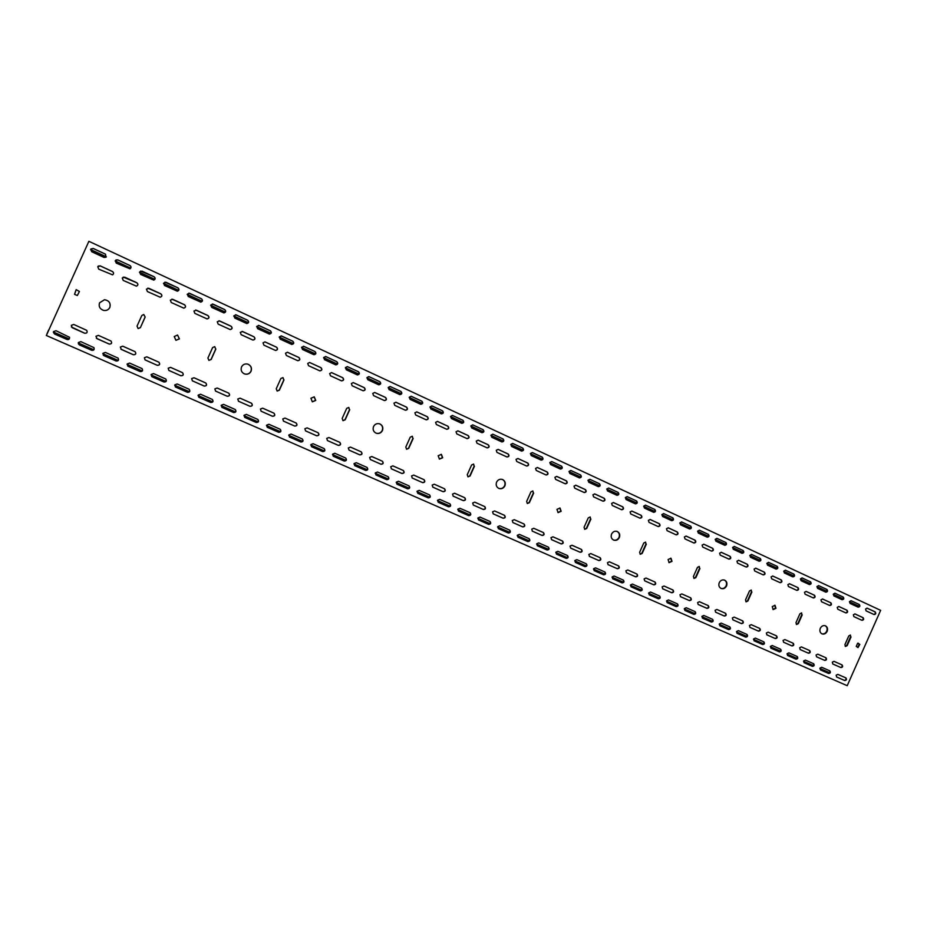<?xml version="1.0" encoding="UTF-8"?>
<svg xmlns="http://www.w3.org/2000/svg" width="927" height="927" viewBox="0 0 927 927"><rect width="100%" height="100%" fill="white"/><g stroke="black" fill="none" stroke-linecap="round" stroke-linejoin="round"><path stroke-width="1.39" d="M104.484 299.711C109.062 300.533 110.846 303.117 109.803 307.451C108.505 309.85 106.454 310.835 103.627 310.418C99.861 309.039 98.494 306.513 99.56 302.816L104.496 299.711C109.096 300.533 110.881 303.117 109.838 307.451C108.54 309.861 106.478 310.858 103.639 310.418M247.868 364.137C250.939 365.62 251.97 367.973 250.95 371.194C249.479 373.801 247.289 374.705 244.369 373.882M251.078 371.24C249.595 373.882 247.37 374.763 244.427 373.917C241.483 372.376 240.522 370.047 241.53 366.93C242.944 364.392 245.076 363.465 247.926 364.16C251.055 365.632 252.109 367.984 251.078 371.24M177.52 335.029L179.328 338.853L175.91 340.313M179.409 338.876L175.956 340.325L174.218 336.536L177.555 335.041L179.409 338.876M379.664 423.848C382.341 425.296 383.199 427.509 382.214 430.476C380.788 433.013 378.703 433.906 375.968 433.118M382.434 430.557C380.974 433.152 378.853 434.021 376.072 433.164C373.396 431.704 372.561 429.502 373.535 426.536C374.96 423.998 377.034 423.118 379.769 423.882C382.527 425.308 383.419 427.532 382.434 430.557M314.172 396.826L315.562 400.371L312.26 401.797M315.736 400.441L312.341 401.831L310.904 398.262L314.253 396.849L315.736 400.441M502.399 479.456C504.821 480.846 505.551 482.944 504.612 485.748C503.245 488.205 501.275 489.085 498.714 488.367M504.891 485.864C503.477 488.378 501.461 489.236 498.853 488.436C496.397 487.057 495.644 484.948 496.594 482.11C497.973 479.63 499.966 478.761 502.55 479.514C505.064 480.87 505.852 482.99 504.891 485.864M441.252 454.311L442.422 457.66L439.317 459.074M442.677 457.764L439.433 459.12L438.17 455.736L441.379 454.357L442.677 457.764M617.069 531.414C619.259 532.747 619.908 534.74 618.993 537.405C617.695 539.781 615.841 540.65 613.442 540.012M619.34 537.544C617.973 540.001 616.061 540.847 613.616 540.082C611.333 538.784 610.65 536.768 611.577 534.045C612.921 531.611 614.81 530.754 617.243 531.472C619.572 532.77 620.267 534.786 619.34 537.544M559.85 507.961L560.847 511.136L557.938 512.538M561.159 511.275L558.089 512.619L556.953 509.375L560.001 508.019L561.159 511.275M724.439 580.07C726.455 581.345 727.023 583.245 726.131 585.783C724.891 588.077 723.153 588.935 720.905 588.378M726.536 585.957C725.215 588.344 723.408 589.178 721.102 588.46C718.97 587.231 718.355 585.296 719.248 582.666C720.557 580.302 722.353 579.456 724.647 580.14C726.803 581.368 727.44 583.303 726.536 585.957M670.789 558.158L671.635 561.171L668.912 562.573M672.005 561.333L669.097 562.654L668.077 559.56L670.974 558.228L672.005 561.333M825.204 625.725C827.058 626.953 827.556 628.773 826.699 631.206C825.517 633.408 823.871 634.265 821.762 633.767M827.139 631.391C825.876 633.709 824.149 634.532 821.982 633.871C819.989 632.701 819.422 630.847 820.302 628.297C821.565 626.003 823.269 625.169 825.436 625.806C827.452 626.965 828.02 628.83 827.139 631.391M774.787 605.215L775.528 608.089L772.967 609.479M775.945 608.274L773.176 609.584L772.249 606.606L775.007 605.285L775.945 608.274M550.974 537.66L552.955 536.814L562.527 541.055C563.767 542.77 563.326 543.732 561.206 543.917L551.623 539.676L550.974 537.66M554.891 477.301L556.768 476.42L566.467 480.881C567.753 482.55 567.359 483.535 565.273 483.813L555.597 479.363L554.891 477.301M531.727 529.143L533.732 528.286L543.407 532.573C544.659 534.311 544.219 535.273 542.075 535.458L532.388 531.171L531.727 529.143M516.026 459.386L517.915 458.506L527.845 463.071C529.166 464.763 528.772 465.748 526.652 466.049L516.745 461.495L516.026 459.386M588.842 554.427L590.789 553.57L600.151 557.718C601.356 559.421 600.928 560.36 598.842 560.557L589.514 556.432L588.842 554.427M592.909 494.809L594.763 493.94L604.23 498.297C605.493 499.943 605.099 500.916 603.048 501.206L593.593 496.849L592.909 494.809M570.012 546.084L571.982 545.238L581.438 549.433C582.666 551.148 582.226 552.098 580.128 552.283L570.696 548.112L570.012 546.084M574.01 486.107L575.876 485.227L585.447 489.641C586.721 491.298 586.327 492.272 584.265 492.561L574.694 488.158L574.01 486.107M472.666 503.002L474.728 502.144L484.74 506.582C486.038 508.367 485.586 509.34 483.384 509.502L473.349 505.064L472.666 503.002M457.834 430.823L467.996 435.505C469.363 437.127 469.004 438.147 466.941 438.575L456.791 433.906L456.038 431.762L457.961 430.858L468.262 435.597C469.63 437.312 469.236 438.32 467.069 438.633L466.93 438.575M452.527 494.091L454.612 493.234L464.74 497.718C466.049 499.514 465.597 500.499 463.373 500.661L453.222 496.165L452.527 494.091M437.393 421.403L447.683 426.142C449.074 427.776 448.714 428.795 446.629 429.236M435.586 422.341L437.521 421.437L447.938 426.223C449.328 427.95 448.935 428.969 446.756 429.282L436.35 424.496L435.586 422.341M512.26 520.522L514.276 519.676L524.068 524.01C525.331 525.76 524.891 526.721 522.735 526.907L512.932 522.573L512.26 520.522M498.309 449.456L507.915 453.917C509.247 455.505 508.9 456.513 506.884 456.953L496.988 452.399L496.258 450.29L498.158 449.398L508.205 454.021C509.549 455.713 509.143 456.71 507.023 457.011L506.895 456.953M492.573 511.808L494.612 510.951L504.52 515.342C505.794 517.115 505.342 518.077 503.164 518.251L493.257 513.871L492.573 511.808M478.332 440.244L488.065 444.763C489.421 446.362 489.074 447.382 487.023 447.822L476.999 443.21L476.258 441.078L478.181 440.174L488.344 444.856C489.699 446.559 489.305 447.567 487.162 447.868L487.023 447.811M697.614 602.562L699.456 601.727L708.228 605.609C709.352 607.231 708.935 608.147 706.977 608.367L698.193 604.485L697.614 602.562M702.098 545.099L703.86 544.242L712.724 548.332C713.883 549.92 713.5 550.847 711.554 551.125L702.712 547.057L702.098 545.099M679.966 594.752L681.832 593.917L690.696 597.845C691.832 599.479 691.415 600.395 689.433 600.603L680.557 596.687L679.966 594.752M684.381 536.942L686.165 536.084L695.123 540.209C696.304 541.808 695.91 542.747 693.952 543.025L685.007 538.911L684.381 536.942M732.353 617.938L734.161 617.104L742.747 620.905C743.848 622.504 743.431 623.408 741.507 623.628L732.909 619.827L732.353 617.938M736.953 561.159L738.773 560.337L747.359 564.3C748.495 565.864 748.112 566.791 746.2 567.069L737.544 563.095L736.953 561.159M715.076 610.29L716.895 609.456L725.574 613.303C726.687 614.914 726.281 615.818 724.335 616.038L715.679 612.214L715.076 610.29M719.619 553.176L721.368 552.318L730.128 556.362C731.287 557.938 730.893 558.865 728.97 559.143L720.221 555.122L719.619 553.176M625.887 570.823L627.799 569.978L636.953 574.033C638.135 575.702 637.706 576.64 635.667 576.837L626.501 572.782L625.887 570.823M630.105 511.936L631.924 511.078L641.183 515.342C642.411 516.965 642.017 517.926 640.001 518.205L630.754 513.952L630.105 511.936M607.463 562.666L609.398 561.82L618.645 565.922C619.85 567.602 619.421 568.541 617.359 568.738L608.089 564.647L607.463 562.666M611.611 503.419L613.442 502.55L622.805 506.86C624.045 508.506 623.651 509.468 621.635 509.746L612.272 505.447L611.611 503.419M662.133 586.861L664.01 586.026L672.967 589.989C674.126 591.635 673.709 592.562 671.704 592.77L662.735 588.807L662.133 586.861M666.49 528.703L668.286 527.834L677.336 532.005C678.529 533.616 678.135 534.566 676.165 534.844L667.116 530.684L666.49 528.703M644.103 578.888L646.003 578.042L655.053 582.052C656.223 583.709 655.806 584.647 653.778 584.844L644.717 580.835L644.103 578.888M648.39 520.36L650.198 519.502L659.352 523.72C660.569 525.342 660.175 526.293 658.182 526.571L649.039 522.365L648.39 520.36M214.855 388.888L217.173 388.019L228.784 393.164C230.209 395.145 229.699 396.177 227.242 396.258L215.585 391.101L214.855 388.888M195.62 310.012L207.88 315.562C209.444 317.173 209.166 318.297 207.022 318.9M193.94 311.032L196.304 310.186L207.984 315.574C209.56 317.219 209.259 318.332 207.08 318.911L194.855 313.384L193.94 311.032M191.657 378.622L194.01 377.752L205.771 382.967C207.196 384.972 206.675 386.003 204.195 386.072L192.387 380.835L191.657 378.622M171.889 299.143L184.461 304.763C186.037 306.327 185.794 307.451 183.72 308.135M170.336 300.151L172.723 299.305L184.554 304.763C186.13 306.362 185.875 307.486 183.755 308.135L171.275 302.526L170.336 300.151M273.905 413.152C275.238 415.111 274.716 416.119 272.341 416.188L261.136 411.229L260.406 409.05L262.677 408.181L273.986 413.187C275.412 415.134 274.902 416.165 272.492 416.269L261.078 411.206M242.086 331.379L253.859 336.756C255.4 338.425 255.076 339.525 252.886 340.047M240.278 332.376L242.596 331.53L253.986 336.791C255.539 338.506 255.203 339.595 252.955 340.07L241.171 334.693L240.278 332.376M251.449 403.199C252.793 405.18 252.271 406.188 249.861 406.246L238.529 401.24L237.764 399.027L240.07 398.158L251.518 403.233C252.944 405.203 252.445 406.235 250 406.316L238.448 401.194M219.004 320.765L231.008 326.223C232.561 327.88 232.26 328.981 230.093 329.537M217.254 321.762L219.583 320.916L231.124 326.246C232.689 327.938 232.364 329.039 230.151 329.548L218.158 324.102L217.254 321.762M98.239 266.084L100.186 265.898L112.445 271.553C113.882 272.665 113.917 273.766 112.549 274.844L98.737 269.154L97.752 266.721L100.209 265.875L112.491 271.53C113.928 272.654 113.963 273.755 112.573 274.832M95.968 336.258L98.424 335.389L110.997 341.02C112.225 343.094 111.611 344.114 109.166 344.056L96.953 338.656L95.968 336.258M535.563 468.39L537.451 467.509L547.266 472.028C548.564 473.709 548.17 474.694 546.073 474.983L536.281 470.476L535.563 468.39M120.336 347.046L122.758 346.177L135.087 351.669C136.431 353.732 135.852 354.763 133.361 354.751L121.298 349.421L120.336 347.046M168.181 368.228L170.556 367.359L182.48 372.654C183.905 374.682 183.361 375.713 180.881 375.759L168.876 370.441L168.181 368.228M147.799 288.146L160.753 293.824C162.329 295.307 162.132 296.443 160.162 297.231M146.443 289.143L148.853 288.309L160.823 293.824C162.41 295.331 162.202 296.466 160.209 297.231L147.393 291.541L146.443 289.143M144.403 357.706L146.802 356.837L158.923 362.214C160.313 364.265 159.757 365.296 157.266 365.319L145.064 359.896L144.403 357.706M123.268 277.08L136.756 282.758C138.285 284.102 138.181 285.238 136.42 286.153L123.221 280.417L122.248 278.007L124.681 277.161L136.814 282.747C138.355 284.114 138.239 285.238 136.454 286.153M390.719 466.721L392.863 465.864L403.361 470.522C404.705 472.364 404.242 473.361 401.947 473.5L391.437 468.853L390.719 466.721M374.624 392.457L385.342 397.393C386.779 399.05 386.432 400.105 384.288 400.545M372.77 393.407L374.728 392.48L385.562 397.463C386.999 399.201 386.617 400.244 384.392 400.58L373.581 395.62L372.77 393.407M369.63 457.393L371.797 456.536L382.422 461.24C383.79 463.106 383.315 464.103 380.997 464.242L370.36 459.537L369.63 457.393M353.199 382.573L364.068 387.59C365.528 389.259 365.18 390.313 363.025 390.754M351.345 383.535L353.291 382.608L364.276 387.648C365.736 389.386 365.354 390.429 363.117 390.788L352.167 385.759L351.345 383.535M432.156 485.076L434.265 484.207L444.508 488.761C445.841 490.568 445.377 491.553 443.129 491.716L432.863 487.173L432.156 485.076M416.71 411.866L427.15 416.675C428.552 418.309 428.193 419.34 426.096 419.78M414.89 412.805L416.837 411.889L427.393 416.744C428.795 418.471 428.401 419.502 426.211 419.827L415.667 414.983L414.89 412.805M411.553 475.957L413.685 475.087L424.056 479.688C425.389 481.519 424.925 482.503 422.666 482.654L412.272 478.065L411.553 475.957M395.794 402.214L406.594 407.162C408.019 408.9 407.625 409.931 405.423 410.255L394.751 405.354L393.952 403.164L395.899 402.248L406.362 407.092C407.787 408.737 407.428 409.78 405.308 410.221M304.879 428.726L307.104 427.868L318.042 432.712C319.328 434.636 318.818 435.632 316.489 435.702L305.551 430.87L304.879 428.726M287.347 352.237L298.737 357.451C300.244 359.131 299.908 360.221 297.718 360.696M285.504 353.21L287.428 352.248L298.9 357.498C300.418 359.236 300.047 360.302 297.799 360.719L286.373 355.493L285.504 353.21M296.095 422.99L296.188 423.025C297.602 424.96 297.103 425.98 294.705 426.084L283.523 421.136L282.77 418.946L285.029 418.077L296.095 422.99C297.416 424.925 296.895 425.933 294.543 426.003L283.442 421.09M264.855 341.866L276.431 347.173C277.961 348.853 277.625 349.931 275.435 350.429M263.025 342.851L264.937 341.878L276.582 347.208C278.112 348.934 277.752 350.012 275.504 350.452L263.905 345.157L263.025 342.851M348.297 447.95L350.487 447.092L361.24 451.855C362.619 453.732 362.144 454.74 359.803 454.867L349.039 450.105L348.297 447.95M331.518 372.584L342.55 377.66C344.021 379.34 343.674 380.394 341.507 380.846M329.664 373.546L331.611 372.608L342.747 377.718C344.218 379.456 343.847 380.51 341.599 380.881L330.487 375.794L329.664 373.546M326.721 438.401L328.923 437.532L339.803 442.353C341.206 444.253 340.719 445.261 338.367 445.389L327.451 440.568L326.721 438.401M309.572 362.469L320.777 367.613C322.26 369.294 321.924 370.371 319.734 370.835M307.718 363.43L309.653 362.492L320.951 367.66C322.445 369.409 322.075 370.476 319.827 370.858L308.564 365.702L307.718 363.43M832.307 662.179L834.022 661.357L842.087 664.926C843.118 666.455 842.713 667.336 840.893 667.567L832.817 663.999L832.307 662.179M837.232 607.359L838.9 606.525L847.035 610.267C848.089 611.774 847.718 612.666 845.911 612.944L837.776 609.213L837.232 607.359M816.073 654.995L817.799 654.172L825.945 657.776C826.988 659.317 826.594 660.198 824.752 660.43L816.594 656.826L816.073 654.995M820.951 599.85L822.631 599.016L830.847 602.805C831.913 604.323 831.542 605.215 829.711 605.493L821.507 601.716L820.951 599.85M853.35 614.775L855.007 613.941L863.06 617.66C864.103 619.155 863.721 620.047 861.936 620.325L853.883 616.617L853.35 614.775M766.362 632.99L768.135 632.168L776.548 635.887C777.626 637.463 777.22 638.355 775.32 638.576L766.907 634.856L766.362 632.99M771.079 576.884L772.794 576.038L781.276 579.943C782.388 581.484 782.006 582.399 780.128 582.677L771.658 578.784L771.079 576.884M749.445 625.505L751.241 624.671L759.734 628.436C760.824 630.024 760.418 630.928 758.506 631.148L750.001 627.382L749.445 625.505M754.103 569.062L755.841 568.216L764.404 572.168C765.528 573.72 765.146 574.636 763.257 574.914L754.694 570.974L754.103 569.062M799.665 647.741L801.415 646.907L809.653 650.557C810.708 652.11 810.302 652.99 808.448 653.222L800.21 649.584L799.665 647.741M804.497 592.272L806.189 591.438L814.497 595.261C815.575 596.791 815.192 597.695 813.361 597.973L805.053 594.149L804.497 592.272M783.095 640.406L784.868 639.572L793.188 643.257C794.254 644.821 793.848 645.713 791.971 645.945L783.639 642.26L783.095 640.406M787.88 584.613L789.584 583.778L797.973 587.637C799.062 589.178 798.692 590.082 796.826 590.372L788.437 586.513L787.88 584.613M71.286 325.342L73.766 324.462L86.709 330.336C87.671 332.411 86.987 333.372 84.658 333.222L72.271 327.729L71.286 325.342M536.756 543.755L538.749 542.898L548.413 547.15C549.63 548.888 549.178 549.838 547.057 550.012L537.382 545.76L536.756 543.755M551.901 461.634L561.206 466.003C562.492 467.532 562.156 468.541 560.209 469.004L550.603 464.543L549.908 462.469L551.75 461.576L561.519 466.107C562.816 467.764 562.422 468.749 560.36 469.062L560.221 469.004M517.37 535.25L519.387 534.392L529.155 538.691C530.383 540.441 529.931 541.391 527.799 541.565L518.008 537.266L517.37 535.25M532.515 452.631L542.237 457.15C543.546 458.807 543.164 459.804 541.078 460.116L531.206 455.551L530.499 453.454L532.353 452.561L541.936 457.046C543.234 458.587 542.898 459.595 540.939 460.059M574.879 560.499L576.837 559.641L586.293 563.801C587.475 565.505 587.034 566.455 584.96 566.629L575.493 562.48L574.879 560.499M588.077 480.186L589.908 479.305L599.445 483.732C600.708 485.366 600.325 486.339 598.286 486.652L588.761 482.237L588.077 480.186M555.922 552.179L557.903 551.322L567.451 555.516C568.657 557.243 568.205 558.193 566.119 558.367L556.548 554.172L555.922 552.179M569.097 471.38L570.928 470.487L580.592 474.972C581.866 476.617 581.484 477.59 579.433 477.903L569.792 473.442L569.097 471.38M457.892 509.132L459.966 508.274L470.082 512.724C471.345 514.52 470.881 515.493 468.691 515.644L458.541 511.183L457.892 509.132M472.677 424.867L482.805 429.56C484.149 431.148 483.813 432.167 481.797 432.631M470.939 425.806L472.816 424.902L483.071 429.653C484.439 431.333 484.056 432.341 481.924 432.689L471.681 427.95L470.939 425.806M437.614 500.232L439.699 499.363L449.943 503.871C451.217 505.678 450.742 506.652 448.529 506.802L438.274 502.295L437.614 500.232M452.388 415.435L462.897 420.267C464.276 421.959 463.894 422.979 461.762 423.326L451.391 418.529L450.626 416.374L452.515 415.458L462.643 420.198C464.01 421.785 463.674 422.816 461.634 423.28M497.764 526.64L499.804 525.783L509.688 530.128C510.928 531.889 510.464 532.851 508.309 533.013L498.413 528.668L497.764 526.64M512.585 443.407L522.446 447.984C523.755 449.549 523.431 450.557 521.438 451.02L511.588 446.455L510.87 444.346L512.735 443.442L522.735 448.089C524.068 449.757 523.685 450.754 521.588 451.078L521.426 451.02M477.938 517.938L479.989 517.081L490.001 521.472C491.252 523.257 490.789 524.218 488.61 524.381L478.587 519.977L477.938 517.938M492.747 434.184L502.735 438.83C504.068 440.395 503.732 441.414 501.727 441.878M491.02 435.122L492.886 434.218L503.013 438.923C504.358 440.592 503.975 441.6 501.866 441.936L491.75 437.254L491.02 435.122M684.404 608.587L686.258 607.741L695.099 611.623C696.212 613.257 695.795 614.172 693.825 614.369L684.972 610.487L684.404 608.587M697.695 531.078L699.456 530.221L708.367 534.358C709.537 535.933 709.155 536.884 707.22 537.173L698.309 533.048L697.695 531.078M666.64 600.777L668.506 599.943L677.452 603.871C678.576 605.505 678.147 606.432 676.165 606.629L667.208 602.701L666.64 600.777M679.92 522.828L681.681 521.959L690.696 526.142C691.878 527.741 691.496 528.68 689.549 528.981L680.545 524.809L679.92 522.828M719.364 623.929L721.194 623.095L729.85 626.895C730.939 628.506 730.522 629.41 728.587 629.618L719.92 625.818L719.364 623.929M732.689 547.324L734.416 546.478L743.141 550.522C744.277 552.086 743.906 553.013 742.006 553.303L733.292 549.271L732.689 547.324M701.982 616.304L703.813 615.458L712.562 619.306C713.663 620.916 713.245 621.832 711.299 622.04L702.539 618.193L701.982 616.304M715.285 539.247L717.034 538.39L725.841 542.48C727 544.056 726.617 544.983 724.705 545.285L715.899 541.206L715.285 539.247M612.179 576.872L614.103 576.026L623.35 580.093C624.508 581.762 624.068 582.701 622.04 582.886L612.782 578.83L612.179 576.872M625.412 497.521L627.22 496.652L636.548 500.974C637.776 502.596 637.394 503.558 635.389 503.859L626.073 499.549L625.412 497.521M593.639 568.726L595.574 567.88L604.925 571.994C606.096 573.686 605.655 574.624 603.604 574.81L594.242 570.696L593.639 568.726M606.849 488.9L608.668 488.031L618.1 492.399C619.34 494.033 618.958 494.995 616.942 495.308L607.521 490.939L606.849 488.9M648.68 592.898L650.569 592.052L659.607 596.026C660.742 597.683 660.314 598.61 658.321 598.796L649.271 594.833L648.68 592.898M661.948 514.485L663.732 513.616L672.84 517.845C674.045 519.444 673.662 520.395 671.693 520.696L662.585 516.478L661.948 514.485M630.534 584.925L632.434 584.08L641.577 588.1C642.724 589.769 642.295 590.696 640.279 590.893L631.125 586.872L630.534 584.925M643.778 506.049L645.574 505.18L654.786 509.456C656.003 511.067 655.621 512.028 653.639 512.33L644.427 508.054L643.778 506.049M198.181 395.111L200.522 394.23L212.329 399.444C213.627 401.449 213.071 402.457 210.672 402.48L198.807 397.254L198.181 395.111M212.341 304.01L224.589 309.56C226.13 311.113 225.875 312.225 223.836 312.897M210.765 305.018L213.106 304.172L224.705 309.56C226.258 311.159 225.991 312.272 223.894 312.909L211.68 307.37L210.765 305.018M174.821 384.844L177.184 383.975L189.166 389.27C190.429 391.287 189.861 392.295 187.451 392.306L175.4 386.976L174.821 384.844M188.841 293.129L201.449 298.749C203.001 300.29 202.77 301.414 200.753 302.121L188.274 296.513L187.347 294.137L189.618 293.303L201.344 298.761C202.897 300.255 202.677 301.379 200.695 302.121M244.079 415.261L246.373 414.392L257.845 419.444C259.166 421.403 258.633 422.411 256.258 422.48L244.74 417.405L244.079 415.261M258.459 325.365L270.22 330.765C271.738 332.376 271.449 333.477 269.34 334.056M256.756 326.362L259.05 325.528L270.371 330.788C271.901 332.445 271.576 333.546 269.409 334.068L257.636 328.679L256.756 326.362M221.275 405.25L223.592 404.369L235.226 409.502C236.536 411.484 235.991 412.492 233.604 412.538L221.924 407.393L221.275 405.25M235.551 314.751L247.544 320.221C249.073 321.82 248.807 322.92 246.709 323.546M233.905 315.759L236.223 314.913L247.671 320.244C249.224 321.878 248.923 322.978 246.779 323.546L234.798 318.088L233.905 315.759M102.943 353.291L105.388 352.422L118.077 358.112C119.004 360.128 118.332 361.09 116.037 360.962L103.894 355.632L102.943 353.291M115.933 259.966L117.752 259.861L129.942 265.516C131.379 266.663 131.391 267.764 129.989 268.818L116.281 263.129L115.307 260.696L117.717 259.884L129.884 265.539C131.321 266.663 131.344 267.764 129.954 268.83M78.389 342.515L80.858 341.634L93.894 347.602C94.612 349.606 93.882 350.51 91.692 350.302L79.386 344.914L78.389 342.515M90.846 248.992L93.163 248.424L105.493 254.16L106.014 257.208L104.021 257.439L91.68 251.715L90.684 249.27L93.14 248.459L105.458 254.195L106.002 257.219M151.159 374.462L153.546 373.581L165.736 378.981C166.953 381.02 166.362 382.028 163.952 381.994L152.098 376.802L151.159 374.462M164.902 282.144L177.822 287.822C179.363 289.247 179.201 290.371 177.324 291.205L164.566 285.516L163.627 283.129L166.026 282.295L177.903 287.81C179.456 289.27 179.282 290.394 177.37 291.205M127.208 363.94L129.618 363.071L142.028 368.587C143.164 370.638 142.538 371.634 140.162 371.565L128.158 366.304L127.208 363.94M140.614 271.066L153.998 276.756C155.516 278.054 155.423 279.178 153.731 280.128M139.618 271.982L142.04 271.147L154.067 276.733C155.585 278.065 155.493 279.189 153.766 280.116L140.58 274.392L139.618 271.982M388.031 476.652L388.135 476.698C389.433 478.552 388.946 479.549 386.675 479.676L376.026 474.995L375.354 472.897L377.509 472.028L388.031 476.652C389.178 478.517 388.656 479.491 386.455 479.549L375.922 474.937M390.058 386.466L400.742 391.426C402.167 393.048 401.831 394.102 399.746 394.578M388.274 387.428L390.163 386.489L400.974 391.484C402.399 393.187 402.028 394.23 399.85 394.612L389.073 389.63L388.274 387.428M366.93 467.382L367.046 467.44C368.355 469.305 367.868 470.302 365.574 470.418L354.798 465.678L354.114 463.57L356.292 462.7L366.93 467.382C368.123 469.271 367.602 470.244 365.365 470.302L354.693 465.621M368.784 376.582L379.63 381.611C381.067 383.245 380.73 384.299 378.633 384.786M366.999 377.544L368.888 376.605L379.838 381.669C381.287 383.372 380.916 384.415 378.737 384.809L367.81 379.769L366.999 377.544M417.092 491.217L419.213 490.36L429.572 494.914C430.858 496.745 430.383 497.718 428.147 497.857L417.764 493.303L417.092 491.217M431.843 405.887L442.492 410.788C443.894 412.48 443.512 413.512 441.356 413.871L430.858 409.016L430.082 406.837L431.97 405.922L442.249 410.719C443.627 412.318 443.291 413.361 441.24 413.824M396.35 482.11L398.483 481.252L408.877 485.818C410.001 487.66 409.479 488.622 407.301 488.691L396.907 484.137L396.35 482.11M411.078 396.235L421.611 401.124C423.013 402.735 422.677 403.778 420.603 404.253M409.305 397.185L411.194 396.258L421.855 401.194C423.268 402.897 422.886 403.929 420.731 404.299L410.082 399.375L409.305 397.185M302.214 438.935C303.43 440.87 302.897 441.855 300.591 441.901L289.572 437.069L288.876 434.925L291.124 434.056L302.295 438.981C303.627 440.904 303.117 441.912 300.765 441.994L289.479 437.023M303.407 346.223L314.763 351.472C316.258 353.094 315.945 354.184 313.824 354.705M301.646 347.208L303.894 346.374L314.937 351.507C316.443 353.199 316.095 354.265 313.905 354.728L302.503 349.491L301.646 347.208M266.617 425.157L268.888 424.276L280.197 429.271C281.53 431.206 281.008 432.214 278.645 432.295L267.289 427.301L266.617 425.157M281.078 335.864L292.631 341.182C294.137 342.805 293.824 343.894 291.704 344.438M279.34 336.849L281.611 336.014L292.793 341.206C294.299 342.886 293.975 343.975 291.785 344.462L280.197 339.143L279.34 336.849M345.586 457.996L345.713 458.054C347.034 459.954 346.536 460.951 344.218 461.055L333.303 456.258L332.631 454.137L334.821 453.268L345.586 457.996C346.814 459.908 346.281 460.893 344.033 460.951L333.222 456.2M347.254 366.582L358.262 371.681C359.722 373.314 359.386 374.381 357.277 374.879M345.47 367.555L347.347 366.605L358.459 371.727C359.931 373.43 359.572 374.496 357.382 374.902L346.292 369.792L345.47 367.555M310.881 444.589L313.106 443.72L324.137 448.575C325.458 450.476 324.948 451.484 322.619 451.576L311.565 446.721L310.881 444.589M325.47 356.466L336.64 361.634C338.112 363.268 337.799 364.346 335.678 364.856M323.685 357.44L325.922 356.605L336.825 361.681C338.309 363.372 337.961 364.438 335.771 364.879L324.531 359.699L323.685 357.44M819.978 668.112L821.716 667.278L829.839 670.847C830.859 672.388 830.453 673.269 828.634 673.489L820.488 669.92L819.978 668.112M833.361 594.068L835.018 593.222L843.188 597.023C844.254 598.529 843.883 599.421 842.075 599.723L833.906 595.934L833.361 594.068M803.639 660.939L805.389 660.105L813.605 663.709C814.636 665.262 814.23 666.142 812.388 666.362L804.196 662.782L803.639 660.939M817.011 586.478L818.68 585.632L826.942 589.468C828.02 590.986 827.649 591.889 825.83 592.179L817.568 588.355L817.011 586.478M865.551 609.016L867.185 608.182L875.192 611.89C876.224 613.384 875.853 614.265 874.08 614.566L866.073 610.847L865.551 609.016M836.154 675.215L837.869 674.381L845.922 677.915C846.93 679.445 846.525 680.314 844.717 680.545L836.664 677.011L836.154 675.215M849.538 601.577L851.183 600.742L859.271 604.497C860.326 605.991 859.955 606.884 858.159 607.173L850.071 603.431L849.538 601.577M753.605 638.97L755.401 638.124L763.871 641.855C764.937 643.431 764.52 644.335 762.631 644.543L754.184 640.847L753.605 638.97M766.953 563.234L768.657 562.388L777.185 566.351C778.298 567.892 777.927 568.807 776.061 569.097L767.533 565.146L766.953 563.234M736.571 631.496L738.379 630.65L746.953 634.416C748.031 636.003 747.614 636.907 745.702 637.127L737.162 633.384L736.571 631.496M749.908 555.319L751.623 554.473L760.256 558.471C761.38 560.024 760.997 560.951 759.12 561.241L750.499 557.254L749.908 555.319M787.139 653.686L788.9 652.851L797.197 656.501C798.24 658.054 797.834 658.946 795.969 659.167L787.66 655.528L787.139 653.686M800.499 578.807L802.179 577.961L810.534 581.843C811.623 583.361 811.241 584.277 809.41 584.566L801.055 580.696L800.499 578.807M770.453 646.362L772.237 645.528L780.615 649.213C781.67 650.789 781.264 651.681 779.387 651.901L770.986 648.216L770.453 646.362M783.813 571.067L785.505 570.209L793.941 574.137C795.042 575.667 794.671 576.582 792.817 576.872L784.381 572.967L783.813 571.067M53.523 331.588L56.014 330.719L69.502 337.266C69.676 339.039 68.841 339.78 66.987 339.444L54.531 333.987L53.523 331.588M88.876 241.31L46.987 334.091L88.876 241.31L880.65 610.348L847.208 685.69L46.35 335.504L48.83 330M46.35 335.504L47.103 333.824M140.325 327.625L138.1 328.564L137.022 326.13L141.819 315.493L143.755 314.496L145.11 317.011L140.383 327.648L138.135 328.564M214.658 346.628L215.748 349.015L211.055 359.444L208.842 360.36M282.897 377.579L283.836 379.885L279.224 390.128L277.092 391.032M348.679 407.428L349.514 409.653L344.995 419.722L342.932 420.626M412.167 436.235L412.921 438.39L408.483 448.286L406.501 449.189M473.477 464.056L474.16 466.154L469.804 475.875L467.892 476.779M532.724 490.951L533.349 492.979L529.074 502.538L527.231 503.442M590.012 516.942L590.58 518.911L586.374 528.32L584.601 529.236M645.435 542.098L645.957 544.01L641.82 553.268L640.117 554.184M699.097 566.443L699.561 568.309L695.493 577.428L693.859 578.332M751.055 590.035L751.484 591.843L747.486 600.812L745.911 601.716M801.415 612.886L801.797 614.647L797.869 623.489L796.339 624.381M850.233 635.041L850.569 636.756L846.71 645.459L845.239 646.351M76.176 289.641L79.409 291.46L77.347 295.504L74.531 294.334L76.188 289.641L79.421 291.46L77.358 295.504M858.008 643.083L859.375 644.149L857.614 647.417M562.318 540.962C563.419 542.701 562.944 543.639 560.893 543.767L551.507 539.618M556.617 476.374L566.142 480.765C567.428 482.318 567.081 483.315 565.122 483.755M543.21 532.492C544.323 534.253 543.848 535.192 541.774 535.308L532.272 531.113M518.054 458.552L527.544 462.967C528.865 464.543 528.517 465.551 526.513 465.98M599.92 557.625C600.986 559.34 600.522 560.267 598.518 560.395L589.363 556.351M594.601 493.894L603.894 498.181C605.146 499.699 604.81 500.684 602.874 501.125M581.229 549.34C582.307 551.067 581.832 551.994 579.804 552.121L570.545 548.031M575.713 485.18L585.122 489.526C586.385 491.055 586.049 492.04 584.103 492.48M484.578 506.501C485.736 508.309 485.25 509.259 483.106 509.375L473.233 505.006M464.589 497.648C465.76 499.468 465.273 500.429 463.106 500.534L453.118 496.107M523.882 523.929C525.006 525.702 524.531 526.64 522.434 526.756L512.816 522.504M504.334 515.261C505.482 517.057 504.995 518.008 502.886 518.112L493.141 513.801M707.938 605.493C708.935 607.127 708.483 608.031 706.583 608.182L698.077 604.416M703.686 544.195L712.33 548.181C713.489 549.63 713.164 550.58 711.333 551.032M690.418 597.718C691.426 599.375 690.963 600.279 689.051 600.429L680.441 596.617M685.992 536.038L694.74 540.07C695.91 541.53 695.586 542.492 693.744 542.932M742.446 620.777C743.408 622.399 742.967 623.28 741.102 623.442L732.805 619.769M738.518 560.256L746.953 564.149C748.089 565.574 747.753 566.513 745.968 566.965M725.285 613.176C726.258 614.81 725.818 615.702 723.941 615.852L715.528 612.133M721.194 552.272L729.734 556.2C730.882 557.648 730.546 558.587 728.749 559.039M636.71 573.917C637.753 575.621 637.289 576.536 635.319 576.664L626.385 572.724M631.75 511.02L640.824 515.203C642.04 516.71 641.704 517.672 639.815 518.123M618.413 565.818C619.468 567.521 619.004 568.436 617.011 568.575L607.973 564.578M613.28 502.504L622.457 506.733C623.697 508.251 623.361 509.224 621.449 509.665M672.701 589.873C673.72 591.542 673.269 592.446 671.333 592.596L662.62 588.738M668.112 527.787L676.965 531.866C678.147 533.349 677.822 534.311 675.957 534.752M654.798 581.936C655.829 583.616 655.377 584.531 653.419 584.67L644.601 580.777M650.036 519.456L658.993 523.581C660.198 525.064 659.862 526.038 657.985 526.478M228.726 393.129C230.081 395.122 229.548 396.142 227.115 396.188L215.539 391.067M205.713 382.944C207.08 384.948 206.536 385.968 204.102 386.014L192.341 380.8M110.973 340.997C112.179 343.083 111.564 344.091 109.119 344.021L96.408 338.297M537.301 467.463L546.953 471.924C548.251 473.477 547.903 474.485 545.922 474.914M135.064 351.646C136.362 353.708 135.782 354.74 133.314 354.717L120.904 349.178M182.445 372.631C183.801 374.659 183.256 375.678 180.788 375.713L168.841 370.406M158.888 362.202C160.232 364.241 159.664 365.273 157.196 365.273L145.029 359.873M403.233 470.464C404.45 472.318 403.952 473.291 401.727 473.396L391.333 468.795M382.306 461.183C383.546 463.06 383.036 464.045 380.788 464.137L370.441 459.572M444.369 488.691C445.563 490.522 445.064 491.484 442.886 491.588L432.758 487.115M423.917 479.63C425.122 481.472 424.624 482.446 422.422 482.538L412.167 478.008M361.136 451.808C362.387 453.697 361.878 454.682 359.606 454.763L349.12 450.14M339.711 442.318C340.985 444.218 340.476 445.215 338.17 445.296L327.544 440.603M841.739 664.775C842.631 666.328 842.203 667.197 840.441 667.359L832.713 663.941M838.726 606.467L846.583 610.093C847.637 611.449 847.313 612.365 845.621 612.817M825.609 657.625C826.513 659.19 826.084 660.059 824.312 660.233L816.49 656.768M822.458 598.958L830.407 602.631C831.473 603.998 831.148 604.914 829.445 605.377M854.833 613.894L862.597 617.475C863.64 618.83 863.327 619.734 861.646 620.186M776.223 635.748C777.174 637.347 776.722 638.228 774.902 638.379L766.791 634.798M772.62 575.98L780.847 579.781C781.959 581.183 781.635 582.121 779.874 582.573M759.422 628.297C760.372 629.908 759.931 630.789 758.089 630.951L749.885 627.324M755.656 568.158L763.987 572.005C765.111 573.419 764.787 574.358 763.014 574.81M809.317 650.406C810.233 651.982 809.804 652.851 808.008 653.025L800.094 649.514M806.015 591.38L814.057 595.088C815.134 596.478 814.81 597.394 813.095 597.845M792.863 643.118C793.79 644.705 793.35 645.574 791.542 645.737L783.535 642.202M789.41 583.72L797.544 587.475C798.634 588.865 798.309 589.792 796.571 590.244M86.698 330.325C87.648 332.387 86.953 333.349 84.635 333.199L71.391 326.964M548.239 547.069C549.282 548.83 548.784 549.757 546.756 549.85L537.254 545.69M528.993 538.61C530.047 540.383 529.549 541.31 527.498 541.414L518.077 537.301M586.096 563.709C587.115 565.447 586.629 566.362 584.636 566.467L575.366 562.399M590.047 479.363L599.109 483.616C600.36 485.122 600.036 486.119 598.124 486.582M567.266 555.435C568.297 557.185 567.811 558.1 565.794 558.205L556.409 554.091M570.765 470.452L580.256 474.856C581.53 476.385 581.194 477.37 579.271 477.845M469.943 512.654C471.043 514.473 470.534 515.412 468.425 515.505L458.425 511.113M449.815 503.813C450.928 505.632 450.418 506.582 448.286 506.663L438.158 502.225M509.526 530.059C510.603 531.843 510.105 532.782 508.031 532.874L498.286 528.599M489.85 521.403C490.939 523.199 490.429 524.149 488.332 524.23L478.459 519.908M694.856 611.519C695.795 613.176 695.32 614.056 693.442 614.184L684.833 610.406M699.271 530.174L707.973 534.219C709.143 535.655 708.819 536.606 707.011 537.081M677.208 603.767C678.158 605.424 677.683 606.328 675.795 606.443L667.081 602.62M681.507 521.913L690.314 526.015C691.496 527.463 691.171 528.425 689.352 528.888M729.584 626.779C730.499 628.413 730.036 629.294 728.193 629.421L719.781 625.737M734.23 546.42L742.736 550.371C743.871 551.785 743.547 552.735 741.785 553.21M712.307 619.19C713.234 620.835 712.77 621.716 710.916 621.843L702.399 618.112M716.849 538.344L725.447 542.341C726.594 543.767 726.281 544.717 724.485 545.192M623.129 579.989C624.126 581.692 623.639 582.608 621.693 582.724L612.643 578.749M627.046 496.605L636.189 500.858C637.405 502.341 637.081 503.315 635.215 503.79M604.717 571.901C605.713 573.616 605.238 574.531 603.268 574.636L594.103 570.626M608.796 488.077L617.753 492.283C618.993 493.778 618.657 494.763 616.768 495.227M659.375 595.922C660.337 597.602 659.862 598.506 657.95 598.622L649.132 594.752M663.547 513.57L672.469 517.718C673.662 519.178 673.338 520.14 671.496 520.615M641.357 587.996C642.33 589.688 641.855 590.592 639.92 590.708L630.986 586.791M645.389 505.134L654.427 509.329C655.632 510.8 655.308 511.774 653.454 512.249M212.271 399.41C213.5 401.414 212.932 402.411 210.556 402.411L198.76 397.219M189.12 389.247C190.325 391.264 189.734 392.26 187.358 392.237L175.354 386.941M257.776 419.41C259.015 421.368 258.459 422.364 256.119 422.399L244.682 417.37M235.157 409.467C236.397 411.449 235.829 412.445 233.477 412.469L221.866 407.359M93.87 347.579C94.577 349.583 93.836 350.476 91.669 350.267L78.447 344.044M165.69 378.958C166.86 380.985 166.257 381.982 163.882 381.947L151.657 376.524M142.005 368.564C143.094 370.615 142.457 371.588 140.104 371.518L127.613 365.945M429.456 494.856C430.58 496.698 430.07 497.66 427.915 497.729L417.868 493.349M280.128 429.224C281.356 431.171 280.811 432.167 278.494 432.202L267.219 427.254M324.044 448.529C325.25 450.441 324.717 451.426 322.445 451.484L311.484 446.675M829.526 670.719C830.372 672.272 829.932 673.129 828.193 673.28L820.36 669.85M834.821 593.176L842.736 596.849C843.802 598.205 843.489 599.12 841.809 599.595M813.292 663.581C814.149 665.157 813.709 666.015 811.948 666.154L804.022 662.678M818.495 585.586L826.502 589.305C827.568 590.661 827.266 591.588 825.563 592.063M866.988 608.124L874.729 611.716C875.76 613.048 875.459 613.952 873.802 614.439M845.598 677.776C846.432 679.329 845.992 680.175 844.265 680.325L836.525 676.93M850.986 600.684L858.819 604.323C859.862 605.667 859.549 606.571 857.892 607.058M763.593 641.727C764.485 643.338 764.022 644.207 762.214 644.346L754.01 640.742M768.471 562.33L776.768 566.188C777.869 567.579 777.556 568.518 775.818 568.993M746.675 634.3C747.579 635.91 747.116 636.791 745.296 636.93L736.988 633.28M751.438 554.416L759.839 558.321C760.963 559.723 760.65 560.661 758.889 561.136M796.896 656.374C797.765 657.961 797.313 658.819 795.54 658.958L787.521 655.447M801.994 577.915L810.094 581.681C811.171 583.048 810.87 583.975 809.155 584.45M780.325 649.085C781.206 650.684 780.754 651.554 778.97 651.693L770.858 648.135M785.32 570.163L793.512 573.975C794.613 575.354 794.3 576.281 792.573 576.768M143.755 314.496L145.18 317.022L140.383 327.648M215.852 349.05L211.159 359.491L208.899 360.383L207.915 358.031L212.607 347.579L214.716 346.64L215.748 349.015M283.986 379.931L279.375 390.186L277.161 391.067L276.246 388.772L280.858 378.517L282.967 377.602L283.836 379.885M349.711 409.722L345.192 419.792L343.025 420.673L342.167 418.436L346.698 408.355L348.784 407.463L349.514 409.653M413.152 438.483L408.714 448.378L406.605 449.247L405.794 447.069L410.244 437.162L412.283 436.281L412.921 438.39M474.427 466.258L470.07 475.991L468.019 476.849L467.254 474.717L471.611 464.983L473.616 464.103L474.16 466.154M533.651 493.094L529.363 502.666L527.37 503.523L526.64 501.437L530.928 491.866L532.874 490.997L533.349 492.979M590.905 519.05L586.71 528.471L584.763 529.317L584.068 527.278L588.274 517.857L590.186 516.999L590.58 518.911M646.316 544.161L642.179 553.431L640.29 554.276L639.63 552.283L643.767 543.013L645.621 542.156L645.957 544.01M699.943 568.471L695.887 577.591L694.045 578.425L693.419 576.478L697.475 567.359L699.294 566.513L699.561 568.309M751.89 592.017L747.892 600.997L746.108 601.832L745.505 599.92L749.503 590.939L751.276 590.093L751.484 591.843M802.226 614.833L798.298 623.674L796.548 624.497L795.98 622.631L799.908 613.79L801.635 612.956L801.797 614.647M851.032 636.953L847.162 645.656L845.459 646.478L844.914 644.647L848.784 635.934L850.465 635.111L850.569 636.756M859.827 644.346L858.008 647.591L856.258 646.351L857.602 643.338L859.375 644.149M318.042 432.712L318.123 432.747C319.525 434.659 319.039 435.678 316.663 435.794L305.713 430.951M118.077 358.112C119.062 360.163 118.401 361.124 116.084 360.997L103.245 355.168M408.877 485.818L408.969 485.864C410.267 487.706 409.78 488.691 407.532 488.819L397.127 484.253M69.502 337.266C69.699 339.062 68.865 339.803 66.999 339.479L54.531 334.01L53.372 332.202M48.667 329.931L47.045 333.604M53.384 332.086L69.166 339.015M78.25 343.002L93.824 349.838M102.816 353.79L118.169 360.522M127.069 364.427L142.213 371.078M151.02 374.948L165.968 381.507M174.682 385.331L189.432 391.808M198.054 395.586L212.607 401.97M221.136 405.725L235.504 412.028M243.952 415.725L258.123 421.947M266.478 425.62L280.475 431.762M288.749 435.389L302.561 441.449M310.754 445.053L324.38 451.032M332.492 454.589L345.945 460.499M353.987 464.021L367.266 469.862M375.226 473.349L388.332 479.108M396.211 482.561L409.166 488.251M416.965 491.669L429.746 497.278M437.474 500.673L450.105 506.212M457.764 509.572L470.232 515.053M477.811 518.378L490.128 523.778M497.637 527.081L509.792 532.411M517.243 535.679L529.247 540.951M536.629 544.195L548.494 549.398M555.794 552.608L567.521 557.753M574.752 560.928L586.339 566.003M593.512 569.155L604.949 574.184M612.063 577.301L623.361 582.26M630.406 585.354L641.577 590.256M648.552 593.315L659.595 598.158M666.513 601.194L677.417 605.98M684.277 608.993L695.053 613.72M701.855 616.71L712.504 621.38M719.248 624.346L729.769 628.969M736.455 631.901L746.861 636.467M753.489 639.375L763.767 643.883L753.5 639.306M770.337 646.768L780.499 651.229M787.011 654.091L797.069 658.494M803.524 661.333L813.454 665.69M819.862 668.506L829.688 672.817M53.395 332.005L69.224 338.958M78.262 342.92L93.882 349.78M102.827 353.697L118.227 360.464M127.08 364.346L142.271 371.02M151.031 374.867L166.026 381.437M174.693 385.25L189.479 391.739M198.065 395.505L212.654 401.912M221.147 405.644L235.551 411.959M243.963 415.655L258.17 421.889M266.489 425.539L280.522 431.704M288.76 435.319L302.608 441.391M310.765 444.972L324.427 450.974M332.503 454.52L346.003 460.441M353.998 463.952L367.312 469.792M375.238 473.268L388.39 479.039M396.223 482.492L409.213 488.181M416.976 491.6L429.804 497.22M437.498 500.603L450.151 506.154M457.776 509.502L470.279 514.983M477.822 518.297L490.174 523.72M497.648 527L509.85 532.353M517.254 535.609L529.294 540.893M536.64 544.114L548.541 549.34M555.806 552.527L567.567 557.695M574.775 560.858L586.385 565.957M593.523 569.085L604.995 574.126M612.075 577.231L623.408 582.202M630.418 585.285L641.623 590.198M648.564 593.245L659.642 598.1M666.525 601.125L677.463 605.934M684.288 608.923L695.099 613.674M701.866 616.64L712.55 621.333M719.259 624.277L729.816 628.912M736.467 631.832L746.907 636.409M770.349 646.698L780.546 651.171M787.023 654.022L797.104 658.448M803.535 661.264L813.5 665.644M819.874 668.437L829.723 672.759M90.603 249.514L106.338 256.825M115.215 260.939L130.742 268.146M139.525 272.225L154.844 279.34M163.546 283.372L178.656 290.383M187.254 294.38L202.167 301.298M210.672 305.25L225.388 312.086M233.813 315.991L248.332 322.735M256.675 326.605L270.997 333.257M279.247 337.08L293.384 343.65M301.565 347.44L315.516 353.917M323.604 357.671L337.382 364.068M345.389 367.787L358.981 374.091M366.918 377.776L380.337 384.01M388.193 387.648L401.437 393.801M409.213 397.416L422.295 403.488M430.001 407.057L442.921 413.06M450.545 416.594L463.303 422.515M470.858 426.026L483.454 431.878M490.939 435.342L503.373 441.125M510.789 444.566L523.071 450.267M530.418 453.674L542.55 459.305M549.827 462.689L561.808 468.251M569.016 471.588L580.858 477.092M587.996 480.406L599.688 485.829M606.768 489.12L618.321 494.485M625.343 497.741L636.756 503.037M643.709 506.258L654.983 511.495M661.866 514.694L673.014 519.862M679.839 523.037L690.847 528.147M697.625 531.287L708.506 536.339M715.215 539.456L725.968 544.45M732.62 547.533L743.245 552.469M749.839 555.528L760.337 560.406M766.872 563.442L777.255 568.251M783.732 571.264L793.999 576.026M800.418 579.016L810.569 583.72M816.942 586.675L826.965 591.333M833.28 594.265L843.199 598.865M849.468 601.774L859.259 606.328M90.556 249.676L106.246 256.953M115.18 261.101L130.649 268.285M139.49 272.387L154.763 279.467M163.5 283.535L178.563 290.522M187.219 294.543L202.074 301.437M210.638 305.412L225.296 312.214M233.778 316.153L248.239 322.863M256.628 326.756L270.904 333.384M279.212 337.243L293.303 343.778M301.53 347.59L315.423 354.044M323.569 357.822L337.289 364.195M345.354 367.938L358.9 374.218M366.883 377.926L380.255 384.137M388.158 387.799L401.356 393.929M409.178 397.567L422.214 403.616M429.966 407.208L442.828 413.187M450.51 416.744L463.222 422.642M470.823 426.177L483.373 431.994M490.904 435.493L503.291 441.24M510.754 444.705L522.99 450.383M530.383 453.813L542.469 459.433M549.792 462.828L561.727 468.367M568.981 471.739L580.777 477.208M587.961 480.545L599.618 485.957M606.733 489.259L618.251 494.601M625.308 497.88L636.675 503.152M643.674 506.397L654.902 511.611M661.832 514.833L672.932 519.989M679.804 523.176L690.777 528.263M697.591 531.426L708.425 536.455M715.181 539.595L725.887 544.566M732.585 547.672L743.164 552.585M749.804 555.655L760.267 560.522M766.838 563.57L777.185 568.367M783.697 571.391L793.929 576.142M800.395 579.143L810.499 583.836M816.907 586.803L826.896 591.449M833.246 594.392L843.13 598.981M849.433 601.901L859.19 606.432"/></g></svg>
